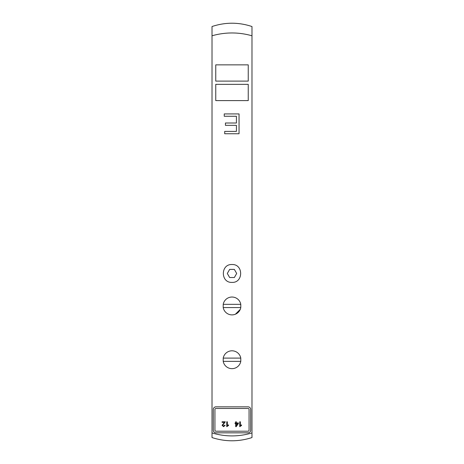 <?xml version="1.0" encoding="UTF-8"?>
<svg xmlns="http://www.w3.org/2000/svg" width="464" height="464" viewBox="0 0 464 464"><rect width="100%" height="100%" fill="white"/><g stroke="black" fill="none" stroke-linecap="round" stroke-linejoin="round"><path stroke-width="0.7" d="M224.24 113.924L239.047 113.924L239.047 133.742L224.698 133.742L224.698 131.405L236.42 131.405L236.42 125.344L225.434 125.344L225.434 123.001L236.42 123.001L236.42 116.267L224.24 116.267L224.24 113.924M215.754 84.355L215.754 100.601L248.246 100.601L248.246 84.355L215.754 84.355M232 81.107L248.246 81.107L248.246 64.861L215.754 64.861L215.754 81.107L232 81.107M251.981 35.78L251.981 26.535C238.664 22.115 225.342 22.115 212.019 26.529L212.019 35.78C225.342 32.028 238.664 32.028 251.981 35.78L251.981 432.941C238.658 436.897 225.342 436.897 212.019 432.941L212.019 35.78M232 282.396C220.475 282.947 220.475 263.981 232 264.526C243.525 263.981 243.525 282.947 232 282.396M223.213 361.357L223.213 358.104L240.787 358.104L240.787 361.357L223.213 361.357A8.938 8.938 0 0 0 240.787 361.357M223.213 307.58L223.213 304.332L240.787 304.332L240.787 307.58L223.213 307.58A8.938 8.938 0 0 0 240.787 307.58M240.253 309.378L235.422 314.209M212.019 432.941L212.019 437.564C225.342 441.856 238.658 441.856 251.981 437.564L251.981 432.941M222.076 421.793L225.295 421.793L222.703 425.349L223.619 426.19L224.57 425.215L225.185 425.279L223.602 426.683L222.082 425.331L224.466 422.368L222.076 422.368L222.076 421.793M227.354 421.793L227.354 425.604L228.549 424.885L228.549 425.465L226.751 426.683L226.751 421.793L227.354 421.793M240.346 421.793L240.346 425.604L241.547 424.885L241.547 425.465L239.749 426.683L239.749 421.793L240.346 421.793M236.298 423.51L237.829 423.51L236.298 425.708L236.298 423.51M236.298 422.959L238.415 422.959L238.415 423.51L236.193 426.665L235.7 426.665L235.7 423.51L235.045 423.51L235.045 422.959L235.7 422.959L235.7 421.793L236.298 421.793L236.298 422.959M215.917 431.213A0.974 0.974 0 0 1 214.942 430.238L214.942 409.445A0.974 0.974 0 0 1 215.917 408.471L248.083 408.471A0.974 0.974 0 0 1 249.058 409.445L249.058 430.238A0.974 0.974 0 0 1 248.083 431.213L215.917 431.213M250.682 409.445L250.682 430.238A2.598 2.598 0 0 1 248.083 432.837L215.917 432.837A2.598 2.598 0 0 1 213.318 430.238L213.318 409.445A2.598 2.598 0 0 1 215.917 406.847L248.083 406.847A2.598 2.598 0 0 1 250.682 409.445M240.787 304.332A8.938 8.938 0 0 0 223.213 304.332M223.213 358.104A8.938 8.938 0 0 1 240.787 358.104M227.308 273.464L229.657 269.398L234.343 269.398L236.692 273.464L234.343 277.524L229.657 277.524L227.308 273.464"/></g></svg>
